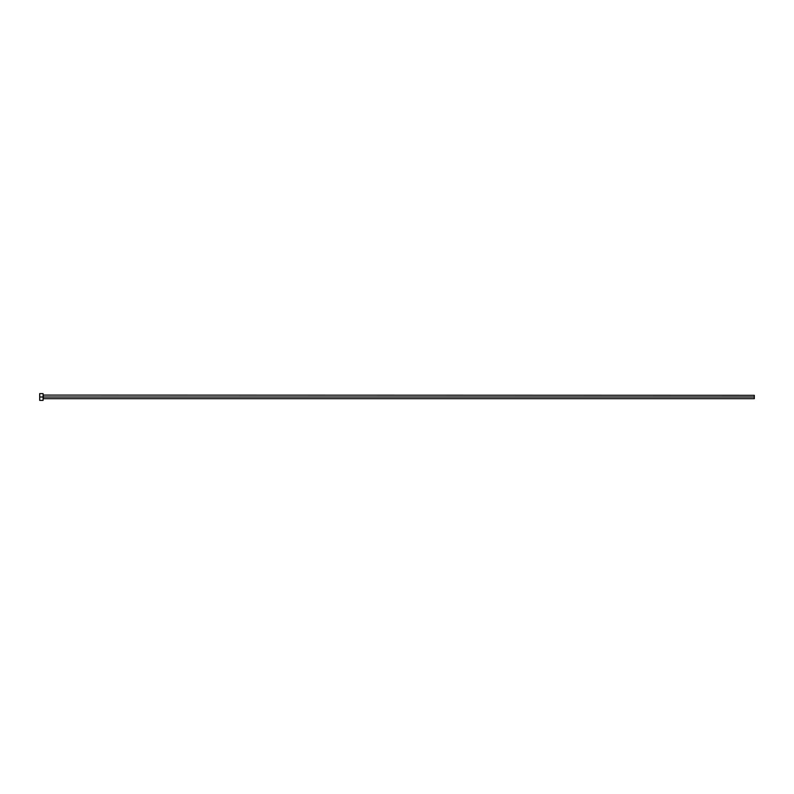 <?xml version="1.0" encoding="UTF-8"?>
<svg xmlns="http://www.w3.org/2000/svg" width="794" height="794" viewBox="0 0 794 794"><rect width="100%" height="100%" fill="white"/><g stroke="black" fill="none" stroke-linecap="round" stroke-linejoin="round"><path stroke-width="0.6" stroke-dasharray="3.97 2.98" d="M43.084 397L43.084 400.384L43.084 397L39.7 397L43.084 397L43.084 393.616L43.084 397M43.313 397L43.313 395.303L43.313 397L754.3 397L754.3 398.697L754.3 397L43.313 397L43.313 398.697L43.313 397M39.7 400.384L39.7 393.616L39.7 400.384M754.3 395.303L754.3 397L754.3 395.303"/><path stroke-width="1.19" d="M39.7 400.384L39.7 393.616L39.7 397L754.3 397L754.3 398.697L754.3 397L43.313 397L43.313 395.303L43.313 397L39.7 397L39.7 400.384L43.084 400.384L43.084 393.616L43.084 400.384M43.084 398.916L43.313 397L43.313 398.697L754.3 398.697M754.3 397L754.3 395.303L754.3 397M754.3 395.303L43.084 395.084M39.7 393.616L43.084 393.616"/></g></svg>
